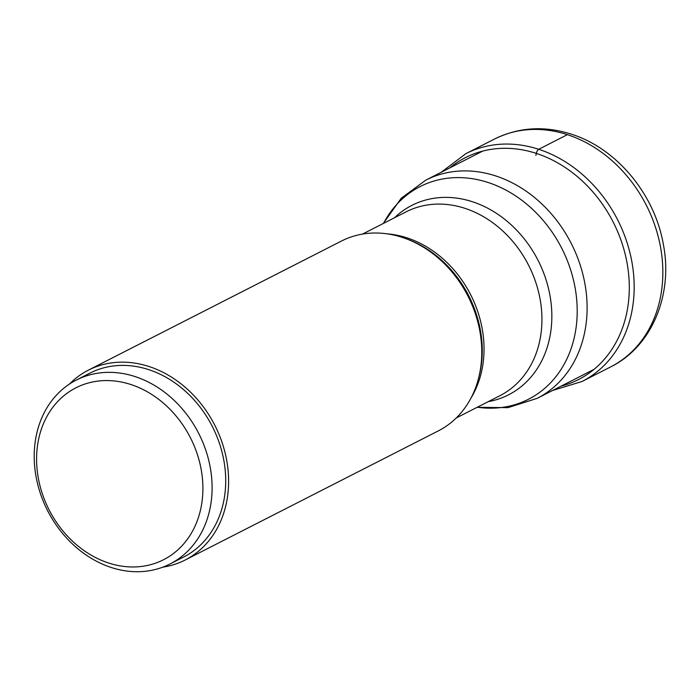 <?xml version="1.0" encoding="UTF-8"?>
<svg xmlns="http://www.w3.org/2000/svg" width="700" height="700" viewBox="0 0 700 700"><rect width="100%" height="100%" fill="white"/><g stroke="black" fill="none" stroke-linecap="round" stroke-linejoin="round"><path stroke-width="1.05" d="M170.048 563.964L183.662 557.016A103.206 84.849 -117 0 0 224.919 493.815A103.206 84.849 -117 0 0 185.124 391.002A103.206 84.849 -117 0 0 89.871 373.152L76.256 380.1A103.206 84.849 63 0 1 171.509 397.941A103.206 84.849 63 0 1 211.304 500.762A103.206 84.849 63 0 1 170.048 563.964A103.206 84.849 63 0 1 74.795 546.122A103.206 84.849 63 0 1 35 443.301A103.206 84.849 63 0 1 76.256 380.1M202.16 500.623A96.486 79.328 63 0 1 108.631 563.019A96.486 79.328 63 0 1 37.328 446.906A96.486 79.328 63 0 1 130.865 384.519A96.486 79.328 63 0 1 202.16 500.623M185.185 560.009L438.358 430.868A106.558 87.605 -117 0 0 478.284 379.304A106.558 87.605 -117 0 0 406.691 238.963A106.558 87.605 -117 0 0 402.211 237.379A106.558 87.605 -117 0 0 341.512 241.019L88.349 370.16A106.558 87.605 63 0 1 149.039 366.52A106.558 87.605 63 0 1 226.581 459.699A106.558 87.605 63 0 1 185.185 560.009A106.558 87.605 63 0 1 162.785 567.166M69.405 384.099A106.558 87.605 63 0 1 88.349 370.16M441.254 172.244L465.867 153.659A127.872 105.131 63 0 1 538.702 149.293A127.872 105.131 63 0 1 631.75 261.1A127.872 105.131 63 0 1 582.076 381.474L610.75 366.852A127.872 105.131 -117 0 0 660.415 246.479A127.872 105.131 -117 0 0 567.376 134.662L538.702 149.293A4.025 1.768 108 0 0 536.314 153.396A305.331 134.12 108 0 0 535.894 155.374M449.864 167.86A124.539 102.392 63 0 1 536.314 153.396A124.539 102.392 63 0 1 628.53 273.192A124.539 102.392 63 0 1 561.19 386.102M567.376 134.662A127.872 105.131 -117 0 0 494.532 139.037C518.683 127.216 544.276 125.58 571.296 134.146C616.892 148.452 654.798 194.451 663.372 244.527C673.19 294.674 651.971 346.544 610.75 366.852M387.231 233.861A103.206 84.849 63 0 1 406.892 237.825A103.206 84.849 63 0 1 406.98 237.851A103.206 84.849 63 0 1 470.986 398.055M478.284 379.304L478.817 377.309A104.457 85.881 -117 0 0 478.826 377.291L478.826 377.291A104.457 85.881 -117 0 0 408.642 239.706L408.642 239.706A104.457 85.881 -117 0 0 408.634 239.706L406.691 238.963M456.26 417.961L499.887 395.71A103.206 84.849 -117 0 0 539.98 298.559A103.206 84.849 -117 0 0 464.887 208.311A103.206 84.849 -117 0 0 464.809 208.285A103.206 84.849 -117 0 0 406.096 211.846L362.469 234.098M394.494 217.761A106.348 87.43 63 0 1 472.36 201.714A106.348 87.43 63 0 1 472.439 201.74A106.348 87.43 63 0 1 551.486 307.239A106.348 87.43 63 0 1 488.285 401.634M482.729 151.086L425.863 180.101A122.5 100.712 63 0 1 495.644 175.91A122.5 100.712 63 0 1 495.731 175.936A122.5 100.712 63 0 1 584.789 283.071A122.5 100.712 63 0 1 537.189 398.344L594.064 369.338M477.321 407.225A119.359 98.131 -117 0 0 577.062 317.056A119.359 98.131 -117 0 0 488.18 182.516A119.359 98.131 -117 0 0 488.084 182.49A119.359 98.131 -117 0 0 383.53 223.361M552.58 390.495L582.076 381.474M465.867 153.659L494.532 139.037M425.863 180.101L401.223 198.24L383.285 223.484M477.076 407.348L508.043 407.636L537.189 398.344"/></g></svg>
